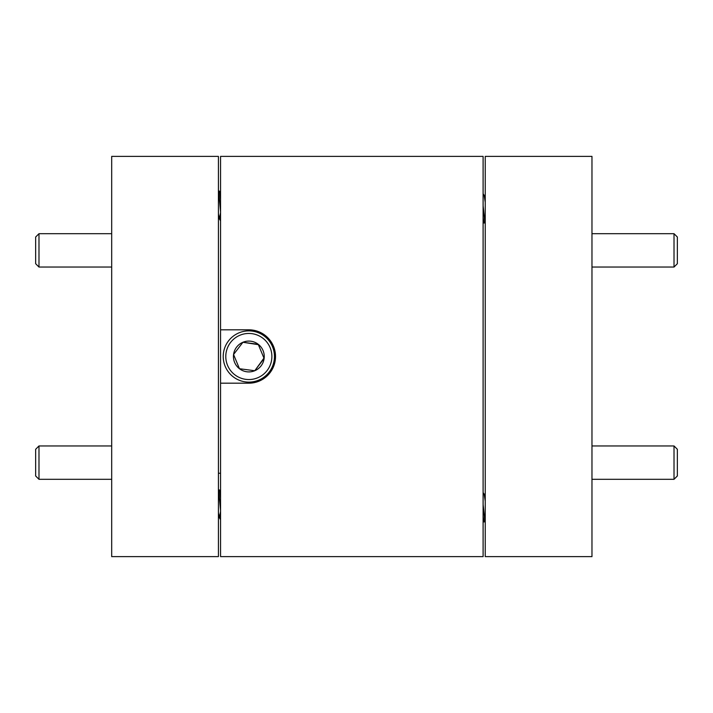 <?xml version="1.0" encoding="UTF-8"?>
<svg xmlns="http://www.w3.org/2000/svg" width="713" height="713" viewBox="0 0 713 713"><rect width="100%" height="100%" fill="white"/><g stroke="black" fill="none" stroke-linecap="round" stroke-linejoin="round"><path stroke-width="1.07" d="M38.983 267.045L35.65 263.712L35.65 237.028L38.983 233.695L38.983 267.045L111.691 267.045M38.983 479.305L35.65 475.972L35.65 449.288L38.983 445.955L38.983 479.305L111.691 479.305M677.35 237.028L677.35 263.712L674.017 267.045L674.017 233.695L677.35 237.028M677.35 449.288L677.35 475.972L674.017 479.305L674.017 445.955L677.35 449.288M483.102 492.531L484.18 494.385L485.241 501.177M484.849 494.243L485.241 494.991L484.1 494.243M483.102 193.695L484.18 195.549L485.241 202.34M484.1 195.407L485.241 196.155M227.545 365.332A23.057 23.057 0 0 0 257.669 377.792A23.057 23.057 0 0 0 270.129 347.668A23.057 23.057 0 0 0 240.005 335.208A23.057 23.057 0 0 0 227.545 365.332M272.5 346.687A25.615 25.615 0 0 1 258.65 380.163A25.615 25.615 0 0 1 225.174 366.313A25.615 25.615 0 0 1 239.024 332.837A25.615 25.615 0 0 1 272.5 346.687M234.613 362.4A15.401 15.401 0 0 0 264.113 358.505A15.401 15.401 0 0 0 242.937 342.267A15.401 15.401 0 0 0 234.613 362.4M236.511 361.607L239.461 368.728L254.737 370.733L264.113 358.505L258.213 344.272L242.937 342.267L233.561 354.495L236.511 361.607M220.558 511.453L219.408 517.593M220.558 519.706L219.23 517.442L218.419 512.861M219.319 517.593L218.419 517.478M220.558 212.617L219.408 218.757M220.558 220.87L219.23 218.606L218.419 214.025M219.319 218.757L218.419 218.641M591.968 156.388L591.968 556.612L485.241 556.612L485.241 156.388L591.968 156.388M218.98 192.278L218.445 191.182M220.558 199.497L219.756 191.949L219.408 191.075L218.579 191.075L220.558 211.841M220.558 498.334L219.756 490.785L219.408 489.911L218.419 490.063M220.558 510.677L218.579 489.911M218.419 156.388L111.691 156.388L111.691 556.612L218.419 556.612L218.419 156.388M258.373 344.673L242.937 342.267L233.561 354.495L239.461 368.728L254.737 370.733M255.263 370.047L263.944 358.104M220.558 383.184L248.837 383.184A26.684 26.684 0 0 0 275.521 356.5A26.684 26.684 0 0 0 248.837 329.816L220.558 329.816L220.558 556.612L483.102 556.612L483.102 156.388L220.558 156.388L220.558 329.816M483.102 217.545L483.904 222.991L484.974 222.982L483.102 205.754M483.102 504.59L484.974 521.827L484.02 521.925L483.102 520.445L483.102 516.381L483.913 521.845M218.419 473.236L220.558 473.236M38.983 233.695L111.691 233.695M38.983 445.955L111.691 445.955M591.968 233.695L674.017 233.695M591.968 267.045L674.017 267.045M591.968 445.955L674.017 445.955M591.968 479.305L674.017 479.305M219.533 191.173L220.558 192.938M219.533 490.018L220.558 491.774M483.913 223L483.102 221.609M485.241 194.613L484.778 195.407M485.241 222.527L484.974 222.982M485.241 493.449L484.778 494.243M485.241 521.363L484.974 521.827"/></g></svg>
